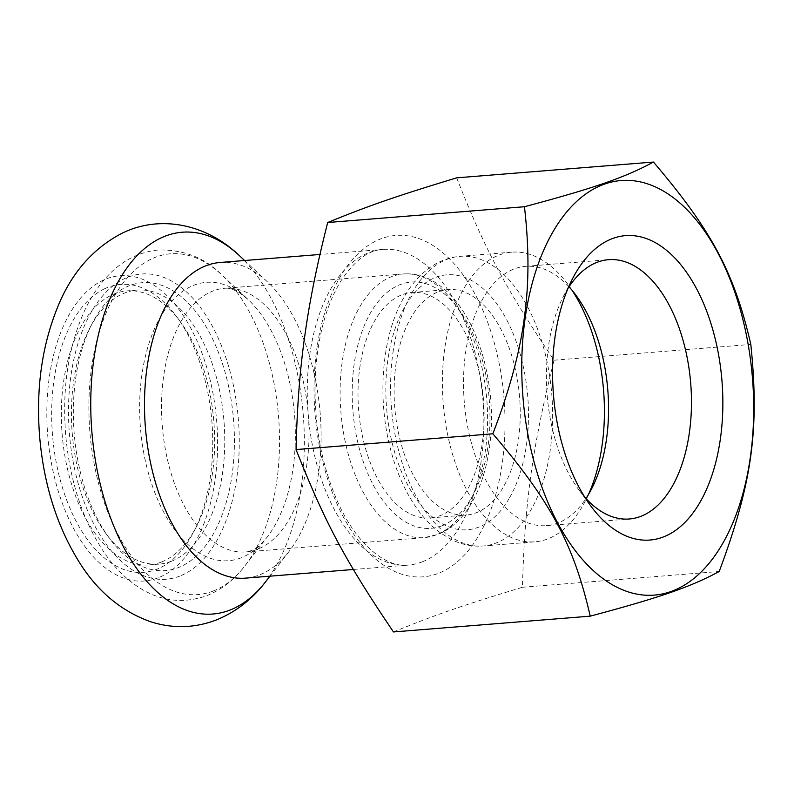 <?xml version="1.0" encoding="UTF-8"?>
<svg xmlns="http://www.w3.org/2000/svg" width="794" height="794" viewBox="0 0 794 794"><rect width="100%" height="100%" fill="white"/><g stroke="black" fill="none" stroke-linecap="round" stroke-linejoin="round"><path stroke-width="0.6" stroke-dasharray="3.97 2.98" d="M220.137 262.477A158.343 87.668 -94.6 0 1 267.38 281.801A158.343 87.668 -94.6 0 1 289.006 551.532A158.343 87.668 -94.6 0 1 259.717 574.816A158.343 87.668 -94.6 0 1 245.445 578.141M104.391 288.867A144.419 79.966 -94.6 0 1 176.586 316.598A144.419 79.966 -94.6 0 1 193.835 531.652A144.419 79.966 -94.6 0 1 66.289 499.039A144.419 79.966 -94.6 0 1 104.391 288.867M161.361 562.043A137.461 76.115 -94.6 0 1 148.974 564.931A137.461 76.115 -94.6 0 1 63.679 448.243A137.461 76.115 -94.6 0 1 111.507 295.13A137.461 76.115 -94.6 0 1 127 290.892A137.461 76.115 -94.6 0 1 180.228 321.53A137.461 76.115 -94.6 0 1 196.644 526.214A137.461 76.115 -94.6 0 1 161.361 562.043M171.474 561.229A137.461 76.115 -94.6 0 1 159.088 564.127A137.461 76.115 -94.6 0 1 105.86 533.489A137.461 76.115 -94.6 0 1 89.444 328.805A137.461 76.115 -94.6 0 1 110.406 301.571A137.461 76.115 -94.6 0 1 137.104 290.078A137.461 76.115 -94.6 0 1 222.796 409.674A137.461 76.115 -94.6 0 1 171.474 561.229M114.267 294.753A144.419 79.966 -94.6 0 1 216.911 348.596A144.419 79.966 -94.6 0 1 213.278 534.015A144.419 79.966 -94.6 0 1 109.503 538.411A144.419 79.966 -94.6 0 1 92.253 323.366A144.419 79.966 -94.6 0 1 114.267 294.753M393.457 631.945C434.814 615.022 461.612 605.743 522.442 587.262C524.844 501.213 532.278 447.806 554.043 360.208C505.748 288.748 485.511 250.854 456.669 177.836M554.043 360.208L750.816 344.427M522.442 587.262L719.205 571.481M568.067 288.262A130.067 72.016 85.4 0 0 563.442 296.331A130.067 72.016 85.4 0 0 548.862 343.584A130.067 72.016 85.4 0 0 578.975 490.007A130.067 72.016 85.4 0 0 584.821 497.243M569 286.813A130.067 72.016 85.4 0 0 525.638 266.337A130.067 72.016 85.4 0 0 465.959 350.223A130.067 72.016 85.4 0 0 546.431 525.638A130.067 72.016 85.4 0 0 585.972 498.513M588.433 494.593A145.292 80.442 -94.6 0 1 585.396 500.895A145.292 80.442 -94.6 0 1 535.017 541.826A145.292 80.442 -94.6 0 1 445.116 345.886A145.292 80.442 -94.6 0 1 511.783 252.174A145.292 80.442 -94.6 0 1 568.047 284.56A145.292 80.442 -94.6 0 1 572.047 290.296M396.236 362.521A113.105 62.627 85.4 0 0 466.217 515.058A113.105 62.627 85.4 0 0 519.604 397.308A113.105 62.627 85.4 0 0 448.134 289.572A113.105 62.627 85.4 0 0 396.236 362.521M360.129 365.419A113.105 62.627 85.4 0 0 430.11 517.946A113.105 62.627 85.4 0 0 483.496 400.206A113.105 62.627 85.4 0 0 412.026 292.47A113.105 62.627 85.4 0 0 360.129 365.419M239.381 255.618A191.513 106.039 -94.6 0 1 265.543 581.853M158.254 577.784A153.123 84.779 -94.6 0 1 48.762 381.309A153.123 84.779 -94.6 0 1 189.617 326.036A153.123 84.779 -94.6 0 1 158.254 577.784M179.92 576.047A153.123 84.779 -94.6 0 1 70.428 379.572A153.123 84.779 -94.6 0 1 211.283 324.299A153.123 84.779 -94.6 0 1 179.92 576.047M213.278 591.014A170.948 94.655 -94.6 0 1 88.978 399.442A170.948 94.655 -94.6 0 1 221.546 274.674A170.948 94.655 -94.6 0 1 244.899 565.874A170.948 94.655 -94.6 0 1 213.278 591.014M241.237 557.775A139.615 77.306 -94.6 0 1 139.714 401.307A139.615 77.306 -94.6 0 1 247.986 299.407A139.615 77.306 -94.6 0 1 267.062 537.24A139.615 77.306 -94.6 0 1 241.237 557.775M257.772 549.15A132.241 73.217 -94.6 0 1 245.852 551.929A132.241 73.217 -94.6 0 1 162.294 425.961A132.241 73.217 -94.6 0 1 224.702 288.291A132.241 73.217 -94.6 0 1 307.139 403.342A132.241 73.217 -94.6 0 1 257.772 549.15M393.338 350.035A145.292 80.442 85.4 0 0 483.238 545.984A145.292 80.442 85.4 0 0 531.057 509.748A145.292 80.442 85.4 0 0 543.354 346.809A145.292 80.442 85.4 0 0 460.004 256.333A145.292 80.442 85.4 0 0 393.338 350.035M509.5 497.898A127.894 70.815 85.4 0 0 472.996 281.314A127.894 70.815 85.4 0 0 389.04 427.728A127.894 70.815 85.4 0 0 509.5 497.898M422.497 561.755A158.343 87.668 -94.6 0 1 408.235 565.09A158.343 87.668 -94.6 0 1 308.181 414.26A158.343 87.668 -94.6 0 1 382.916 249.425A158.343 87.668 -94.6 0 1 423.222 262.864A158.343 87.668 -94.6 0 1 483.874 423.619A158.343 87.668 -94.6 0 1 422.497 561.755M317.263 345.886A171.236 94.814 85.4 0 0 383.125 564.832A171.236 94.814 85.4 0 0 500.776 472.47A171.236 94.814 85.4 0 0 439.419 249.981A171.236 94.814 85.4 0 0 317.263 345.886M442.079 525.757A123.536 68.403 -94.6 0 1 353.737 367.235A123.536 68.403 -94.6 0 1 467.388 322.642A123.536 68.403 -94.6 0 1 442.079 525.757M436.343 534.828A132.241 73.217 -94.6 0 1 424.423 537.607A132.241 73.217 -94.6 0 1 340.864 411.639A132.241 73.217 -94.6 0 1 403.273 273.97A132.241 73.217 -94.6 0 1 485.71 389.02A132.241 73.217 -94.6 0 1 436.343 534.828M267.38 281.801L244.612 260.511M289.006 551.532L269.93 576.176M180.228 321.53L176.586 316.598M196.644 526.214L193.835 531.652M137.104 290.078L127 290.892M159.088 564.127L148.974 564.931M105.86 533.489L109.503 538.411M89.444 328.805L92.253 323.366M206.956 595.599C221.655 589.624 234.299 579.719 244.899 565.874L267.062 537.24C260.71 544.892 255.35 549.388 250.973 550.708L245.852 551.929L424.423 537.607L438.04 534.431C453.563 527.99 466.048 515.108 475.477 495.764C483.328 479.497 488.31 460.679 490.424 439.3C495.218 392.702 483.486 339.911 460.848 307.854C451.717 294.683 441.325 285.175 429.663 279.319C421.048 275.081 412.255 273.295 403.273 273.97L224.702 288.291C228.136 287.636 233.039 289.115 239.421 292.738L247.986 299.407L221.546 274.674C205.17 257.981 184.258 249.743 158.82 249.941C140.29 251.688 124.003 259.569 109.939 273.583C100.401 283.111 92.322 294.673 85.702 308.28C68.572 344.814 61.912 387.154 65.723 435.301C69.971 481.849 83.062 521.33 104.997 553.736C113.85 566.45 123.874 576.831 135.059 584.86C157.986 600.998 181.945 604.571 206.956 595.599M578.975 490.007L590.796 506.006M563.442 296.331L572.563 278.654M546.431 525.638L629.334 518.988M525.638 266.337L608.541 259.688M576.007 295.328L568.047 284.56M591.53 488.995L585.396 500.895M511.783 252.174L460.004 256.333C449.315 257.266 439.39 260.928 430.249 267.31C417.704 276.272 407.55 288.947 399.799 305.323C381.011 343.991 377.755 401.635 390.807 450.307C396.534 471.973 404.821 490.781 415.669 506.741C423.142 517.668 431.608 526.541 441.067 533.34L451.597 539.642C461.79 544.664 472.341 546.778 483.238 545.984L535.017 541.826M430.11 517.946L466.217 515.058M412.026 292.47L448.134 289.572M353.38 569.487L408.235 565.09C387.462 567.948 357.518 546.431 337.827 502.225C319.962 461.513 312.628 416.711 315.804 367.821C318.91 331.922 327.346 302.861 341.112 280.639C354.7 260.382 368.634 249.971 382.916 249.425L319.952 254.467"/><path stroke-width="1.19" d="M353.38 569.487L245.445 578.141A158.343 87.668 -94.6 0 1 145.401 427.321A158.343 87.668 -94.6 0 1 220.137 262.477L319.952 254.467M524.447 206.738L327.684 222.518C369.041 205.596 395.849 196.317 456.669 177.836L653.432 162.055C711.533 230.121 734.44 273.017 750.816 344.427C759.58 429.574 752.146 482.99 719.205 571.481C690.74 586.895 660.4 597.406 590.22 616.164C573.844 544.753 550.937 501.858 492.846 433.792C509.986 389.179 520.626 349.38 524.745 314.384C529.122 282.088 529.022 246.209 524.447 206.738C594.627 187.98 624.967 177.469 653.432 162.055M525.668 314.672A207.949 115.14 -94.6 0 1 719.642 256.273A207.949 115.14 -94.6 0 1 667.833 592.562A207.949 115.14 -94.6 0 1 525.668 314.672M327.684 222.518C317.352 263.181 309.908 299.666 305.353 331.981C300.122 367.066 297.035 406.26 296.073 449.573L492.846 433.792M709.231 482.831A152.686 84.541 85.4 0 0 688.338 274.942A152.686 84.541 85.4 0 0 572.563 278.654A152.686 84.541 85.4 0 0 590.796 506.006A152.686 84.541 85.4 0 0 709.231 482.831M296.073 449.573C324.915 522.591 345.142 560.485 393.457 631.945L590.22 616.164M584.821 497.243A130.067 72.016 85.4 0 0 629.334 518.988A130.067 72.016 85.4 0 0 679.853 470.266A130.067 72.016 85.4 0 0 679.992 330.453A130.067 72.016 85.4 0 0 608.541 259.688A130.067 72.016 85.4 0 0 568.067 288.262M585.972 498.513A130.067 72.016 85.4 0 0 591.53 488.995A130.067 72.016 85.4 0 0 576.007 295.328A130.067 72.016 85.4 0 0 569 286.813M572.047 290.296A145.292 80.442 -94.6 0 1 588.433 494.593M269.93 576.176L265.543 581.853A191.513 106.039 -94.6 0 1 230.121 610.01A191.513 106.039 -94.6 0 1 90.863 395.392A191.513 106.039 -94.6 0 1 239.381 255.618L244.612 260.511M265.543 581.853C252.333 599.212 235.977 611.896 216.484 619.896C194.719 628.213 172.725 628.808 150.513 621.712C121.194 611.172 97.454 591.341 79.281 562.221C57.069 526.541 43.878 484.906 39.7 437.305C35.68 387.978 42.171 343.336 59.193 303.387C72.482 272.382 92.561 249.455 119.428 234.617C156.468 214.648 204.415 222.112 239.381 255.618"/></g></svg>
